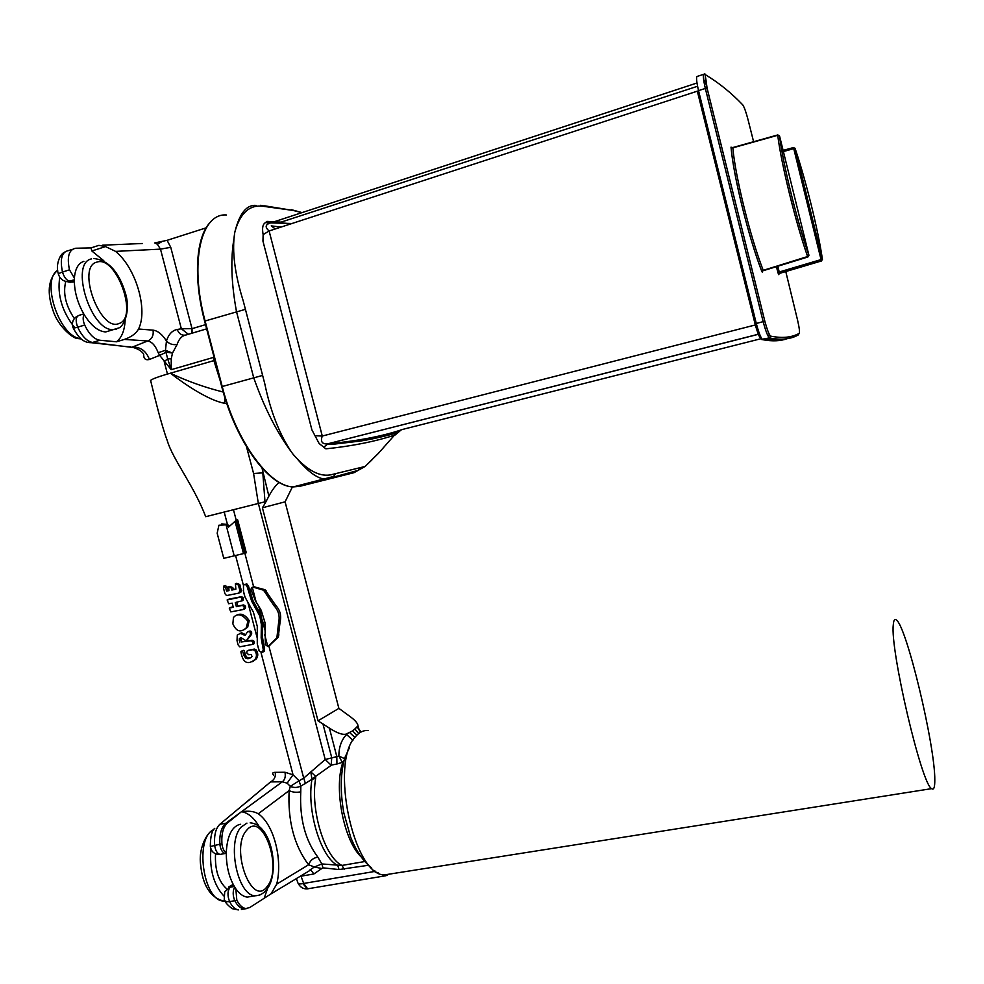 <?xml version="1.0" encoding="UTF-8"?>
<svg xmlns="http://www.w3.org/2000/svg" width="984" height="984" viewBox="0 0 984 984"><rect width="100%" height="100%" fill="white"/><g stroke="black" fill="none" stroke-linecap="round" stroke-linejoin="round"><path stroke-width="1.48" d="M368.496 730.522C363.576 730.079 359.16 732.231 355.249 736.967C329.837 762.563 353.244 875.047 384.215 874.936L391.693 873.755M893.275 624.975C890.028 649.698 921.577 784.679 931.627 788.639C933.767 790.263 934.825 787.471 934.8 780.238C935.255 745.946 906.449 625.947 896.35 619.969C894.628 618.567 893.607 620.24 893.275 624.975M387.659 874.961L385.925 875.723L384.461 874.899M210.92 849.02C209.334 869.02 213.59 884.616 223.675 895.821M226.701 888.823C218.51 881.455 214.783 869.782 215.521 853.804M252.175 896.289L247.255 897.113C243.245 896.621 239.432 893.878 235.84 888.859C229.457 879.106 226.271 867.027 226.271 852.624C227.107 836.794 231.388 827.446 239.124 824.567L240.625 824.284M246.701 830.262C229.604 848.319 252.015 908.626 267.279 886.326C283.134 867.581 262.371 810.336 246.701 830.262M83.874 261.363C78.351 263.134 75.19 268.693 74.39 278.054C73.923 290.169 77.158 302.322 84.095 314.511C91.143 325.766 98.363 331.571 105.755 331.928L111.106 330.304M65.78 281.436C62.804 293.134 65.657 305.52 74.341 318.57M119.101 323.478C138.683 317.82 116.456 255.311 97.035 262.076C75.989 266.307 100.073 332.567 119.101 323.478M59.753 277.23C57.06 294.892 62.103 311.768 74.87 327.869M291.584 452.222C276.75 432.234 264.118 407.364 253.675 377.61L236.492 311.608C231.228 283.011 230.44 258.349 234.13 237.636L234.684 232.851C231.867 251.08 234.733 273.835 243.282 301.116L264.77 383.686C270.526 411.398 279.456 434.252 291.584 452.222L293.097 454.276C307.512 470.942 320.624 477.658 332.432 474.423L365.113 466.465L371.964 459.86M359.701 468.273L358.041 470.413L353.982 472.689L329.505 478.704L323.982 479.023C316.331 477.818 307.279 470.942 296.824 458.384L293.097 454.276M291.99 223.503L270.748 222.888C265.25 224.463 264.696 227.156 269.112 230.969L263.134 234.623L262.949 241.117L311.891 429.848L319.136 443.513L325.876 448.839C352.161 446.121 375.248 441.508 395.137 434.977L401.14 429.971M301.891 212.667L293.072 210.428L262.937 206.246C249.85 204.574 240.6 212.716 235.213 230.687C239.838 212.987 246.812 204.561 256.147 205.41M234.684 232.851L235.213 230.687M263.134 234.623C261.928 228.091 262.716 224.094 265.52 222.618L266.947 221.388L281.104 222.126M281.043 227.07L271.24 225.889L275.286 228.952M323.773 447.216L327.955 443.833C358.287 440.918 383.256 436.096 402.837 429.356L761.026 338.705M315.224 435.728L322.272 436.035C320.329 441.447 321.977 444.079 327.217 443.944L331.903 444.387L359.861 441.115C376.06 438.79 397.425 432.862 396.503 432.862L378.409 453.366L365.113 466.465L358.041 470.413L299.653 486.354L353.982 472.689M759.525 333.933L327.217 443.944L759.55 334.007M697.447 91.131L269.112 230.969L322.272 436.035L756.007 324.781M696.992 83L270.748 222.888L265.52 222.618M697.57 86.26L279.05 222.79L291.498 223.663M769.906 335.335L767.655 335.2M706.414 88.216L707.225 88.745M778.774 274.155L776.29 266.443L778.553 274.61L779.709 273.343L779.23 271.99L777.754 272.322M779.759 273.331L821.394 260.981L793.485 147.551L783.104 150.392M731.014 147.157L732.834 147.846C735.294 176.567 750.288 237.07 763.055 269.887L761.751 271.252C748.738 237.919 733.474 176.345 731.014 147.157L731.788 147.834M733.043 147.785L777.741 135.275L779.549 135.964C782.981 164.094 797.409 222.593 808.934 255.176L807.901 256.972M777.938 135.226L777.741 135.275C781.198 163.885 795.884 223.417 807.618 256.529L763.326 270.317M821.431 260.981L822.378 259.296L820.914 259.628L779.23 271.99L777.754 266M783.399 151.561L795.035 148.264M822.415 259.751L822.403 259.296C818.368 230.957 806.068 180.958 795.121 148.498L822.403 259.296L795.109 148.486L793.485 147.551M779.549 135.964L808.909 255.213M356.884 735.146L352.567 730.928L354.88 728.935L358.668 733.56M352.567 730.928L346.122 734.101L352.924 740.312M354.88 728.935L357.992 725.811L358.902 729.095M268.804 645.811L303.712 778.135L325.212 759.513L336.811 756.598L329.394 728.135L318.004 720.817L338.877 708.369L349.197 715.909C354.904 719.956 357.832 723.252 357.992 725.811M329.394 728.135C337.057 733.08 342.641 735.073 346.122 734.101M349.455 732.416L354.916 737.397M356.294 727.754L357.635 727.508L360.525 732.305M357.463 726.832L361.017 732.034M338.877 708.369L285.089 501.828L292.433 486.859M318.004 720.817L262.408 507.781L285.089 501.828M226.75 403.452L224.475 403.256C208.989 400.476 185.927 385.162 170.367 373.207L167.465 374.043C154.39 377.93 148.842 380.353 150.823 381.312C155.078 398.84 161.647 425.752 167.28 440.66C172.741 459.43 194.069 485.813 205.681 516.698L264.991 501.803L265.299 502.972L262.408 507.781M343.354 763.473L342.383 763.781L342.272 762.366L336.946 764.002L336.811 756.598L338.84 755.933C338.902 747.163 341.387 740.116 346.307 734.79L347.598 733.338M349.504 747.496L344.806 757.803C340.427 773.313 340.107 791.677 343.822 812.895L350.673 837.212C356.343 851.32 363.305 861.517 371.571 867.79M374.769 870.606L374.178 871.541L369.775 866.449M378.114 872.82L374.178 871.541L303.675 883.435L307.685 888.823L308.656 888.663M279.185 482.455C275.889 485.001 272.445 489.552 268.878 496.108L265.299 502.972M322.875 723.658L331.719 757.582L331.239 765.294L325.212 759.513L258.312 503.279L253.589 473.501L262.814 472.849L264.991 501.803M236.295 520.204L237.661 519.835L246.295 552.811L244.942 553.242L236.295 520.204L228.559 527.092L226.074 524.829L218.903 525.222L217.169 533.217L223.762 558.346L244.942 553.242M269.075 645.787L278.238 637.263L280.083 621.925C281.572 615.652 280.145 610.178 275.791 605.504L264.967 589.699L253.601 586.685L244.856 553.266M344.043 760.521L342.272 762.366L338.84 755.933L344.548 758.701M368.385 865.28L339.037 869.548L322.949 867.851L321.78 868.528L314.437 866.978L321.854 863.952L341.928 865.44L364.67 861.554M321.78 868.528L313.847 873.989L301.018 876.178L303.675 883.435L302.924 883.607C299.567 884.272 297.808 883.78 297.66 882.144L296.282 878.355M308.41 888.7L307.266 888.872L302.924 883.607M262.027 468.089L268.878 496.108M253.589 473.501L246.517 446.822M221.794 523.894L227.452 524.46L229.543 526.206M262.716 652.097L264.278 651.125L264.536 648.985L262.482 637.349L262.679 623.942L261.154 615.517L253.011 600.72L248.497 586.169L247.021 584.078L244.856 584.336M250.982 589.477L251.486 587.645L253.355 587.202L263.577 590.216L274.315 606.107C278.595 610.818 280.022 616.304 278.607 622.552L276.873 637.878L268.657 645.885L267.771 646.377L265.373 644.717L264.954 622.466L261.178 610.264L255.471 600.904L250.982 589.477M268.558 595.099L267.144 595.64M269.555 596.685L268.14 597.239M271.363 599.342L269.936 599.908M275.791 605.504L274.315 606.107M280.083 621.925L278.607 622.552M279.247 629.489L277.832 630.117M339.037 869.548L337.844 865.563C320.661 857.175 306.491 810.287 311.965 779.328L310.796 771.886L315.692 776.364L315.655 778.332L311.965 779.328L300.821 786.13L300.772 791.825C299.468 818.393 305.175 840.188 317.893 857.212L321.854 863.952L322.949 867.851M273.503 775.048C271.99 773.289 272.568 772.379 275.225 772.342L284.966 772.255L293.035 774.802L299.062 780.804L303.712 778.135L305.458 783.596M331.239 765.294L312.149 778.824M309.591 870.176L314.437 866.978L308.582 864.788C294.13 845.502 287.648 820.779 289.136 790.595L290.305 786.364L287.156 783.178L282.322 781.8L270.588 781.911L219.924 824.235C215.791 828.097 214.032 834.998 214.623 844.961C215.336 850.459 217.144 853.608 220.035 854.407L221.351 854.173M313.847 873.989L310.809 869.893M224.475 403.256L224.918 397.77M213.885 360.611L170.367 373.207C187.317 381.202 204.93 387.475 223.196 392.026M206.64 328.865L185.915 335.015C181.843 335.851 178.916 338.988 177.132 344.425L172.495 353.072L171.241 358.84L171.204 369.677L159.666 355.347L149.42 359.48C145.423 360.427 143.516 358.668 143.701 354.215M213.602 357.377L171.204 369.677L167.674 358.84L164.193 361.571L167.465 374.043M252.507 661.691L256.295 658.899C258.337 656.07 258.251 653.032 256.012 649.76L254.327 649.071L248.644 650.239M250.883 657.681C247.956 658.788 246 657.361 245.004 653.425C244.536 650.756 243.786 649.821 242.753 650.609L241.843 651.014M236.849 615.209C241.006 612.847 245.127 614.656 249.223 620.646L247.685 627.214L243.749 629.92M236.8 602.245L237.808 606.107L243.294 604.963C245.36 605.295 245.988 606.501 245.164 608.579L244.376 609.059M231.277 607.226L233.183 606.919M229.174 599.084L241.154 596.759C243.22 597.103 243.835 598.309 242.999 600.388L242.224 600.855M239.063 593.02L240.834 592.208L241.252 590.216L239.764 584.521L236.677 583.327M224.315 585.886L225.336 585.529L227.316 587.104L225.656 587.694L226.541 591.077L229.001 590.634L228.755 586.759L231.351 588.125L231.855 590.056L235.877 589.195L235.397 583.783L238.399 585L239.899 590.707L238.706 593.155L226.517 595.578L224.942 593.696L223.466 588.051L223.54 586.157L225.656 587.694M228.94 590.363L228.202 590.486L227.316 587.104M229.801 586.39L232.814 587.608L231.351 588.125M235.828 588.998L233.319 589.527L232.814 587.608M253.146 644.311L253.995 643.77C254.721 641.728 254.069 640.547 252.076 640.227L241.412 641.962L241.154 637.657M245.594 634.692L241.732 632.823L239.653 633.499M246.553 640.756L251.584 634.299C251.99 631.494 251.055 630.51 248.804 631.334L248.694 631.371M243.515 591.925L243.466 584.853L245.68 584.57L247.156 586.649L251.67 601.236L259.825 616.046L261.363 624.496L261.166 637.927L263.232 649.588L262.531 652.183L259.407 651.383L257.279 643.954L257.267 626.304L253.392 612.134L245.004 597.091L243.515 591.925M299.062 780.804L290.305 786.364C293.675 787.889 297.18 787.803 300.821 786.13L299.062 780.804M261.043 652.687L293.035 774.802L287.156 783.178M317.893 857.212C313.404 857.765 310.304 860.287 308.582 864.788L276.725 884.112L271.006 893.878L249.665 907.58L244.106 908.958C240.576 908.503 237.476 905.747 234.795 900.717L229.592 901.59C232.162 906.633 235.09 909.413 238.349 909.917M154.734 242.925L167.095 240.33L170.749 247.328L160.49 249.137L157.342 244.229L154.734 242.925M206.148 227.845L167.095 240.33M171.241 358.84L167.674 358.84L165.472 350.304L166.456 340.993C168.645 334.289 172.237 330.452 177.218 329.48L181.339 328.767L160.49 249.137L115.558 251.375L105.534 246.578L98.917 245.348L91.045 247.894L91.856 250.994L103.824 260.76M158.19 352.715L159.666 355.347L166.456 352.174L172.495 353.072L165.472 350.304L158.19 352.715C155.472 345.679 151.979 341.768 147.698 340.981C151.979 339.086 153.762 335.483 153.061 330.157C157.821 330.772 162.286 334.388 166.456 340.993C169.408 344.031 172.963 345.175 177.132 344.425M149.42 359.48C146.309 351.165 140.712 346.995 132.631 346.971L147.698 340.981L124.402 339.418L116.469 341.792L99.815 340.243L92.521 342.444L133.91 347.61M126.223 346.589L130.515 346.7M275.225 772.342C275.889 776.708 274.339 779.894 270.588 781.911M284.966 772.255C285.791 776.634 284.905 779.82 282.322 781.8L241.523 811.714C248.657 810.619 254.229 811.308 258.238 813.805C273.687 824.088 282.912 859.253 276.725 884.112M247.697 650.67L252.974 649.674L254.684 650.362C256.935 653.622 257.021 656.672 254.942 659.526C247.562 665.393 242.876 662.847 240.883 651.863L241.031 651.383C242.175 650.572 242.974 651.494 243.405 654.139C245.36 659.28 248.263 660.092 252.113 656.574L251.006 654.409L248.767 654.791L246.763 652.946L246.959 651.137L249.124 650.03M232.876 623.868C236.258 631.654 240.748 632.958 246.32 627.792L247.882 621.187C242.212 614.139 237.39 612.934 233.429 617.571L232.876 623.868M243.011 609.588L243.811 609.108C244.635 607.017 244.007 605.812 241.929 605.492L236.369 606.661L235.287 602.552L241.646 600.904C242.495 598.813 241.867 597.608 239.776 597.276L227.144 599.982L228.657 603.733L232.199 603.155L233.269 607.251L229.272 608.149L230.797 611.888L243.011 609.588M237.808 606.107L236.369 606.661M228.202 590.486L226.541 591.077M233.319 589.527L231.855 590.056M241.412 641.962L250.723 640.818C252.74 641.125 253.38 642.318 252.654 644.372L239.678 646.845L238.116 644.877L237.009 640.658L237.267 635.086L240.219 633.462L245.287 635.172L247.439 631.913C249.715 631.076 250.662 632.072 250.243 634.877L246.234 640.891L240.982 637.632L239.469 638.468L239.764 642.675M300.772 791.825C296.356 792.698 292.482 792.28 289.136 790.595L258.238 813.805M226.258 853.362L225.213 853.485C222.335 852.685 220.539 849.524 219.813 844.014C219.383 834.026 221.437 827.064 225.988 823.116L241.449 811.739C247.82 812.636 253.626 817.421 258.866 826.068M267.697 888.195L264.204 898.146M240.699 812.329L227.365 823.018C223.171 826.966 221.351 833.854 221.917 843.706C222.458 848.282 223.909 851.246 226.271 852.624M235.84 888.859L236.824 900.188C239.678 905.711 242.95 908.503 246.627 908.552M247.267 908.49L241.4 909.425M214.758 359.947L213.872 360.55L220.096 380.365M72.349 249.333L68.462 250.6C61.783 251.867 59.79 259.013 62.496 272.051L69.47 269.825C66.777 256.762 68.88 249.567 75.743 248.239L91.045 247.894M161.77 241.744L157.342 244.229M170.749 247.328L192.015 328.668L181.339 328.767L188.375 334.289M192.077 333.195L192.015 328.668L191.782 333.281M185.915 335.015C181.88 335.753 178.977 333.908 177.218 329.48M88.732 342.518L92.521 342.444C86.986 341.423 82.041 336.344 77.674 327.18C74.415 328.103 72.865 328.226 73.001 327.549C71.537 322.629 72.976 318.816 77.355 316.11M244.77 803.559L249.764 799.574M233.331 884.739L230.108 887.199C227.476 890.926 227.304 895.723 229.592 901.59C226.443 901.996 224.66 901.27 224.229 899.425L224.721 891.811L230.108 887.199L234.303 886.486M228.509 887.039L232.31 884.923M219.924 824.235L227.365 823.018M84.095 314.511C82.693 317.131 82.89 320.636 84.685 325.04C89.101 334.203 94.144 339.271 99.815 340.243M125.165 320.218C124.599 330.538 121.696 337.733 116.469 341.792M69.47 269.825L74.39 278.054M105.534 246.578L91.856 250.994M124.402 339.418C131.45 336.922 136.149 333.465 138.523 329.013C148.252 309.812 135.915 267.832 115.558 251.375M221.917 843.706L210.342 846.535C211.351 851.947 214.586 854.579 220.059 854.407L226.258 853.288M65.498 281.363L67.121 281.633C62.767 281.043 59.926 278.669 58.56 274.548C57.921 273.97 59.237 273.134 62.496 272.051C64.095 277.23 66.481 280.317 69.63 281.326L74.304 281.658M73.087 282.039L69.175 282.064M83.738 313.908L78.978 315.372C75.768 316.848 75.338 320.784 77.674 327.18L84.685 325.04M70.799 282.396L67.121 281.633L74.317 279.837M213.86 829.623C194.34 837.101 202.913 901.024 223.675 901.073L225.065 901.11M261.818 893.915L259.284 895.292L255.176 895.784C237.39 895.76 226.529 841.615 241.277 826.954L246.935 823.128M116.801 328.988L113.455 329.591C90.897 331.916 69.36 262.839 91.573 258.89M57.736 270.268C41.008 279.973 58.523 334.855 79.335 338.434L80.971 338.767M273.478 478.372C251.473 460.795 234.253 430.229 221.843 386.7L222.212 386.515C236.148 441.545 269.714 486.834 293.257 486.908L299.653 486.354M298.669 485.715L296.123 486.17M262.076 375.568L222.212 386.515L205.102 320.993L221.831 386.638M244.881 309.493L205.102 320.993C189.272 262.519 200.908 213.011 226.357 214.967M335.359 474.14L333.502 476.502L293.257 486.908C268.78 486.76 235.779 441.521 221.744 386.7M293.072 210.428L264.647 205.828M260.723 205.275L266.024 206.48M779.709 339.185L764.63 339.246M761.013 338.631C759.414 337.61 757.434 332.654 755.036 323.773L697.373 91.352L698.529 90.626L756.29 323.465L755.036 323.773M696.684 76.936L696.549 78.351M704.163 82.927L706.229 84.292M705.208 74.144L706.069 75.141C704.741 75.018 705.097 79.384 707.115 88.265L764.826 321.178C767.237 330.107 769.205 335.089 770.755 336.147C782.305 338.447 791.776 337.524 799.18 333.379L798.196 335.003C790.755 339.209 781.234 340.206 769.636 337.992L769.414 337.893C767.68 336.221 765.601 330.808 763.154 321.633L756.29 323.465C758.726 332.58 760.829 337.967 762.588 339.615L761.899 339.652M770.755 336.147L769.636 337.992L762.809 339.714C772.317 341.473 780.435 341.128 787.163 338.68M703.585 74.341L697.484 76.334C695.983 76.211 696.34 80.971 698.529 90.626L705.344 88.449C703.142 78.757 702.773 73.972 704.224 74.12M705.712 81.389L703.683 80.073M763.154 321.633L705.344 88.449L707.09 88.252L764.826 321.178L763.154 321.633M799.18 333.379C799.881 332.26 799.34 327.844 797.569 320.144L785.773 271.547M753.596 141.721L748.049 119.728C745.97 111.844 744.187 106.875 742.699 104.833C731.26 92.853 719.058 82.963 706.069 75.141M707.115 88.265L707.09 88.252C705.737 77.305 704.827 72.595 704.359 74.083M741.813 103.923L742.699 104.833M762.182 270.366C762.514 272.347 762.366 272.642 761.751 271.252M233.442 509.626L236.222 520.265M336.946 764.002L331.842 764.999M360.574 856.326C343.859 839.869 334.068 789.611 342.383 763.781M224.192 511.988L227.452 524.46M235.594 555.529L243.319 585.025M258.743 606.328L261.154 615.517M254.684 586.71L253.355 587.202M264.967 589.699L263.577 590.216M266.455 590.978L265.065 591.507M267.734 593.647L266.332 594.188M278.878 634.237L277.488 634.852M278.816 635.836L277.427 636.451M278.103 637.411L276.738 638.013M269.96 645.295L268.657 645.885M262.347 620.092L264.967 630.092M315.655 778.332C310.169 809.684 324.597 857.199 341.928 865.44L344.302 869.376M244.45 653.671L245.606 658.099M248.042 603.057L256.972 637.128M235.041 521.311L243.491 553.598M226.074 524.829L234.204 555.862M246.652 583.955L245.299 584.434M247.021 584.078L245.68 584.57M248.497 586.169L247.156 586.649M253.011 600.72L251.67 601.236M259.801 612.454L258.485 612.983M262.679 623.942L261.363 624.496M252.273 587.165L256.172 602.085M264.721 634.741L267.771 646.377M262.482 637.349L261.166 637.927M264.536 648.985L263.232 649.588M264.167 651.248L262.851 651.851M263.847 651.58L262.531 652.183M192.114 328.644L205.533 324.646M254.327 649.071L252.974 649.674M256.012 649.76L254.684 650.362M245.004 653.425L243.405 654.139M249.223 620.646L247.882 621.187M243.294 604.963L241.929 605.492M231.474 607.153L229.727 607.817M229.333 599.022L227.587 599.662M241.154 596.759L239.776 597.276M241.252 590.216L239.899 590.707M239.764 584.521L238.399 585M252.076 640.227L250.723 640.818M241.732 632.823L240.219 633.462M245.483 634.594L244.069 635.209M251.584 634.299L250.243 634.877M247.697 640.19L246.295 640.793M240.809 638.419L239.186 639.108M240.871 639.895L239.21 640.609M243.257 590.388L245.004 597.091M259.825 616.046L261.031 620.633M257.279 643.954L258.94 650.301M236.824 900.188L234.795 900.717C232.704 895.6 232.655 891.049 234.672 887.076M138.523 329.013L153.061 330.157M384.215 874.936L931.627 788.639M224.93 900.864L223.675 901.073C210.33 897.592 202.642 885.416 200.588 864.542C198.227 846.117 208.842 830.336 213.737 829.807M250.17 822.845C272.101 824.358 279.763 871.799 267.439 888.577C264.229 893.177 260.145 895.575 255.176 895.784L247.255 897.113M105.755 331.928L118.301 328.078C123.012 327.611 131.389 311.485 125.275 292.765C118.83 271.67 108.412 260.268 94.021 258.534M81.205 338.963L77.847 338.558C73.406 338.951 58.13 326.676 53.087 310.686C46.961 293.146 48.142 279.985 56.592 271.215M204.647 321.214L221.744 386.675M204.635 321.19C192.999 277.427 195.951 236.369 210.539 222.052M291.227 209.629L301.116 212.347M762.502 339.566L782.145 339.16M761.444 339.382L769.414 337.893C771.358 334.572 770.398 341.214 764.826 321.178M703.732 80.393L705.786 81.893M732.834 147.538L731.051 147.243C733.498 176.37 748.75 237.919 761.751 271.166L807.852 256.996L808.934 255.311C797.397 222.605 782.956 164.07 779.488 135.829L777.791 134.943M732.883 147.526L777.741 134.956M385.925 875.723L307.266 888.872C303.195 889.118 300.095 887.199 297.992 883.103M278.238 637.263L276.873 637.878M271.018 893.878L310.858 869.881M264.278 651.125L262.962 651.716M143.701 354.203C141.831 351.153 138.203 348.877 132.791 347.377L129.273 346.946M256.295 658.899L254.942 659.526M247.685 627.214L246.32 627.792M245.164 608.579L243.811 609.108M242.999 600.4L241.646 600.904M240.834 592.208L239.469 592.7M253.995 643.782L252.654 644.372M247.636 640.276L246.234 640.891M241.055 637.792L239.456 638.481M213.786 356.22L213.823 360.365M102.607 245.188L142.422 243.491M73.16 327.906C79.36 339.505 84.636 342.752 91.291 342.69L129.334 346.946M224.832 900.668C225.631 902.955 228.128 905.637 232.31 908.699L238.325 909.917M214.77 828.344C211.941 830.336 210.465 836.289 210.318 846.191M58.437 274.032C55.559 266.467 58.991 254.721 64.587 252.125"/></g></svg>
